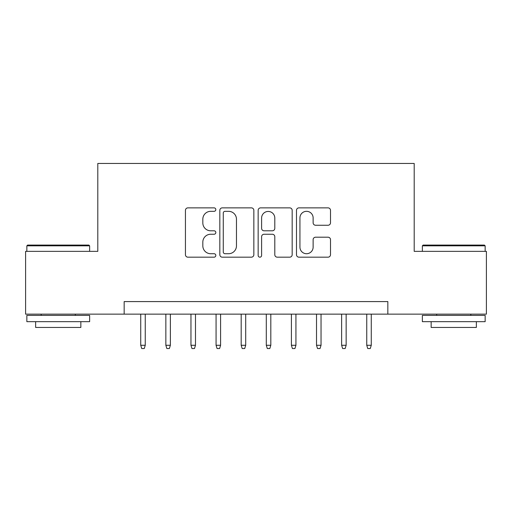 <?xml version="1.0" encoding="UTF-8"?>
<svg xmlns="http://www.w3.org/2000/svg" width="512" height="512" viewBox="0 0 512 512"><rect width="100%" height="100%" fill="white"/><g stroke="black" fill="none" stroke-linecap="round" stroke-linejoin="round"><path stroke-width="0.77" d="M215.821 209.6A1.728 1.728 0 0 0 214.099 207.872L187.91 207.872A2.464 2.464 0 0 0 185.44 210.336L185.44 254.707A2.464 2.464 0 0 0 187.91 257.171L214.099 257.171A1.728 1.728 0 0 0 215.821 255.443A1.728 1.728 0 0 0 214.099 253.722L210.707 253.722A7.885 7.885 0 0 1 202.822 245.83L202.822 242.131A7.885 7.885 0 0 1 210.707 234.246L214.099 234.246A1.728 1.728 0 0 0 215.821 232.518A1.728 1.728 0 0 0 214.099 230.797L210.707 230.797A7.885 7.885 0 0 1 202.822 222.906L202.822 219.213A7.885 7.885 0 0 1 210.707 211.322L214.099 211.322A1.728 1.728 0 0 0 215.821 209.6M328.038 225.248A2.464 2.464 0 0 0 330.502 222.784L330.502 210.336A2.464 2.464 0 0 0 328.038 207.872L298.95 207.872A2.464 2.464 0 0 0 296.486 210.336L296.486 254.707A2.464 2.464 0 0 0 298.95 257.171L328.038 257.171A2.464 2.464 0 0 0 330.502 254.707L330.502 239.667A2.464 2.464 0 0 0 328.038 237.203L315.59 237.203A2.464 2.464 0 0 0 313.126 239.667L313.126 247.123A6.592 6.592 0 0 1 306.528 253.722A6.592 6.592 0 0 1 299.936 247.123L299.936 217.914A6.592 6.592 0 0 1 306.528 211.322A6.592 6.592 0 0 1 313.126 217.914L313.126 222.784A2.464 2.464 0 0 0 315.59 225.248L328.038 225.248M124.166 314.131L25.6 314.131L25.6 251.354L97.798 251.354L97.798 163.462L414.202 163.462L414.202 251.354L486.4 251.354L486.4 314.131L387.834 314.131L387.834 301.581L124.166 301.581L124.166 314.131L387.834 314.131M253.843 210.336A2.464 2.464 0 0 0 251.379 207.872L222.291 207.872A2.464 2.464 0 0 0 219.827 210.336L219.827 254.707A2.464 2.464 0 0 0 222.291 257.171L251.379 257.171A2.464 2.464 0 0 0 253.843 254.707L253.843 210.336M260.621 207.872L289.709 207.872A2.464 2.464 0 0 1 292.173 210.336L292.173 254.707A2.464 2.464 0 0 1 289.709 257.171L277.261 257.171A2.464 2.464 0 0 1 274.797 254.707L274.797 236.71A2.464 2.464 0 0 0 272.333 234.246L264.07 234.246A2.464 2.464 0 0 0 261.606 236.71L261.606 255.443A1.728 1.728 0 0 1 259.885 257.171A1.728 1.728 0 0 1 258.157 255.443L258.157 210.336A2.464 2.464 0 0 1 260.621 207.872M225.005 211.322A1.728 1.728 0 0 0 223.277 213.05L223.277 251.994A1.728 1.728 0 0 0 225.005 253.722L228.576 253.722A7.885 7.885 0 0 0 236.467 245.83L236.467 219.213A7.885 7.885 0 0 0 228.576 211.322L225.005 211.322M274.797 218.042A6.592 6.592 0 0 0 268.198 211.443A6.592 6.592 0 0 0 261.606 218.042L261.606 228.333A2.464 2.464 0 0 0 264.07 230.797L272.333 230.797A2.464 2.464 0 0 0 274.797 228.333L274.797 218.042M145.254 345.274L144.256 348.538L141.741 348.538L140.736 345.274L145.254 345.274L145.254 314.131M140.736 345.274L140.736 314.131M27.61 245.075L88.883 245.075L89.632 245.83L26.854 245.83L27.61 245.075M58.246 321.664L26.854 321.664L26.854 315.392L89.632 315.392L89.632 321.664L58.246 321.664M80.845 321.664L80.845 327.443L35.642 327.443L35.642 321.664M423.117 245.075L484.39 245.075L485.146 245.83L422.368 245.83L423.117 245.075M453.754 321.664L422.368 321.664L422.368 315.392L485.146 315.392L485.146 321.664L453.754 321.664M476.358 321.664L476.358 327.443L431.155 327.443L431.155 321.664M170.368 345.274L169.363 348.538L166.854 348.538L165.85 345.274L170.368 345.274L170.368 314.131M165.85 345.274L165.85 314.131M195.482 345.274L194.477 348.538L191.968 348.538L190.963 345.274L195.482 345.274L195.482 314.131M190.963 345.274L190.963 314.131M220.595 345.274L219.59 348.538L217.075 348.538L216.07 345.274L220.595 345.274L220.595 314.131M216.07 345.274L216.07 314.131M245.702 345.274L244.698 348.538L242.189 348.538L241.184 345.274L245.702 345.274L245.702 314.131M241.184 345.274L241.184 314.131M270.816 345.274L269.811 348.538L267.302 348.538L266.298 345.274L270.816 345.274L270.816 314.131M266.298 345.274L266.298 314.131M295.93 345.274L294.925 348.538L292.41 348.538L291.405 345.274L295.93 345.274L295.93 314.131M291.405 345.274L291.405 314.131M321.037 345.274L320.032 348.538L317.523 348.538L316.518 345.274L321.037 345.274L321.037 314.131M316.518 345.274L316.518 314.131M346.15 345.274L345.146 348.538L342.637 348.538L341.632 345.274L346.15 345.274L346.15 314.131M341.632 345.274L341.632 314.131M371.264 345.274L370.259 348.538L367.744 348.538L366.746 345.274L371.264 345.274L371.264 314.131M366.746 345.274L366.746 314.131M26.854 251.354L26.854 245.83M41.171 315.392L41.171 314.131M75.322 315.392L75.322 314.131M89.632 251.354L89.632 245.83M422.368 251.354L422.368 245.83M436.678 315.392L436.678 314.131M470.829 315.392L470.829 314.131M485.146 251.354L485.146 245.83"/></g></svg>
